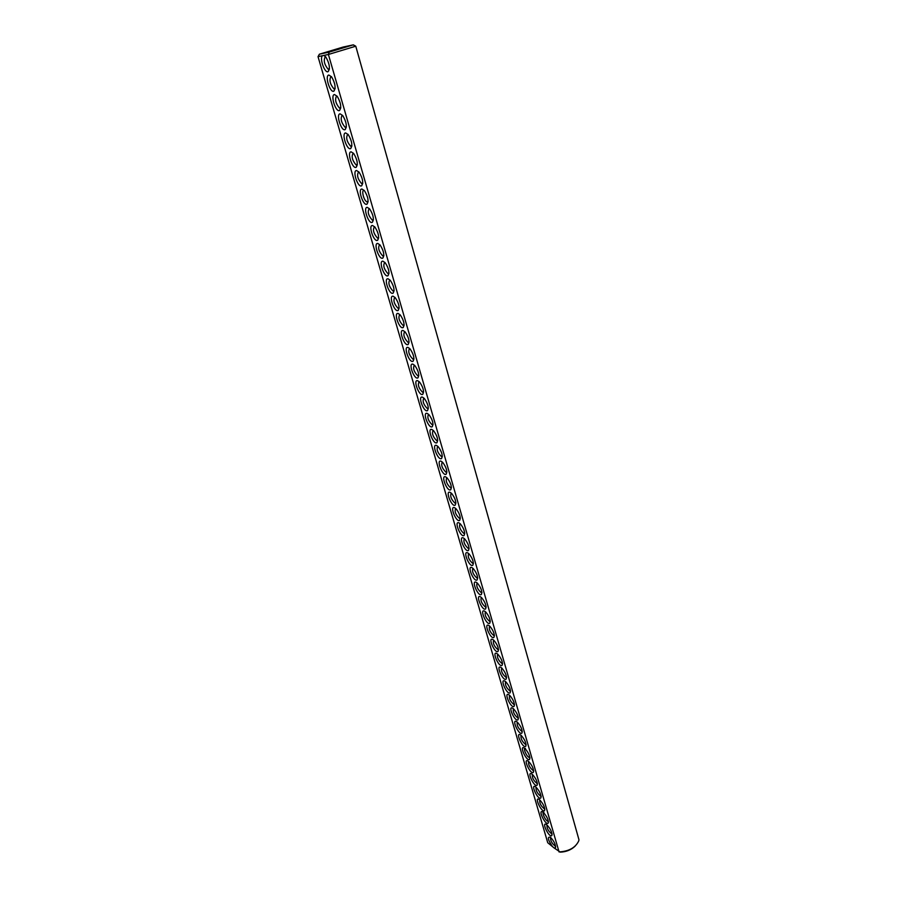 <?xml version="1.0" encoding="UTF-8"?>
<svg xmlns="http://www.w3.org/2000/svg" width="897" height="897" viewBox="0 0 897 897"><rect width="100%" height="100%" fill="white"/><g stroke="black" fill="none" stroke-linecap="round" stroke-linejoin="round"><path stroke-width="1.35" d="M555.579 846.073L555.187 846.084C551.902 843.483 550.343 840.556 550.511 837.293L550.433 837.226C547.092 836.587 547.798 839.727 552.552 846.656L547.742 842.743L318.02 56.646L319.377 54.212L329.221 52.104L353.317 44.85L355.773 46.207L578.98 839.827L578.677 841.027C575.459 847.676 568.922 851.32 559.066 851.948L328.403 54.47L355.773 46.207M353.317 44.85L343.159 47.048L319.377 54.212M318.02 56.646L323.918 55.412L325.925 57.15C329.569 63.676 330.298 68.52 328.123 71.659C324.792 73.565 319.354 58.417 322.415 55.726M323.918 55.412L328.403 54.47L329.221 52.104M550.511 837.293C554.189 841.296 555.826 844.839 555.422 847.9L554.178 847.979L560.311 852.15C566.388 851.858 571.355 849.818 575.224 846.028M328.829 75.034L331.61 76.85C335.254 83.286 335.994 88.074 333.852 91.191C330.074 93.254 324.512 75.46 328.829 75.034M334.503 94.544L337.238 96.338C340.871 102.695 341.634 107.416 339.526 110.522C335.736 112.596 330.13 94.835 334.503 94.544M345.659 132.935L348.305 134.707C351.938 140.885 352.723 145.505 350.682 148.566C346.915 150.685 341.196 132.98 345.659 132.935M351.153 151.828L353.754 153.589C357.376 159.677 358.183 164.252 356.176 167.291C352.409 169.443 346.646 151.761 351.153 151.828M356.591 170.531L359.148 172.269C362.769 178.29 363.588 182.809 361.614 185.825C357.858 188 352.039 170.34 356.591 170.531M361.973 189.043L364.485 190.758C368.095 196.701 368.936 201.163 366.996 204.18C363.251 206.366 357.376 188.729 361.973 189.043M367.299 207.364L369.755 209.057C373.376 214.921 374.228 219.35 372.322 222.344C368.589 224.553 362.657 206.927 367.299 207.364M372.569 225.495L374.98 227.165C378.601 232.951 379.465 237.335 377.592 240.318C373.87 242.56 367.882 224.934 372.569 225.495M377.794 243.446L380.149 245.094C383.759 250.801 384.656 255.152 382.817 258.112C379.106 260.377 373.051 242.773 377.794 243.446M382.952 261.206L385.262 262.832C388.872 268.472 389.78 272.778 387.986 275.738C384.286 278.014 378.175 260.422 382.952 261.206M393.133 296.212L395.342 297.782C398.952 303.287 399.894 307.514 398.167 310.452C394.489 312.784 388.255 295.191 393.133 296.212M403.112 330.522L405.209 332.025C408.819 337.407 409.794 341.566 408.146 344.482C404.502 346.859 398.145 329.266 403.112 330.522M408.023 347.419L410.064 348.899C413.674 354.214 414.683 358.34 413.069 361.256C409.436 363.655 403.011 346.051 408.023 347.419M412.889 364.16L414.874 365.606C418.495 370.865 419.516 374.946 417.935 377.861C414.324 380.283 407.832 362.68 412.889 364.16M417.71 380.732L419.639 382.144C423.261 387.347 424.292 391.395 422.756 394.31C419.168 396.754 412.609 379.139 417.71 380.732M427.207 413.394L429.024 414.739C432.646 419.83 433.722 423.821 432.253 426.725C428.71 429.215 422.016 411.577 427.207 413.394M436.514 445.439L438.218 446.695C441.851 451.684 442.961 455.631 441.571 458.524C438.072 461.058 431.244 443.398 436.514 445.439M445.663 476.868L447.244 478.056C450.877 482.945 452.032 486.836 450.72 489.74C447.267 492.307 440.304 474.625 445.663 476.868M340.109 113.841L342.8 115.623C346.433 121.891 347.206 126.555 345.132 129.639C341.353 131.736 335.691 114.009 340.109 113.841M388.076 278.799L390.33 280.391C393.94 285.975 394.859 290.236 393.099 293.173C389.41 295.483 383.243 277.891 388.076 278.799M398.145 313.457L400.297 314.993C403.908 320.431 404.872 324.624 403.179 327.551C399.524 329.905 393.222 312.313 398.145 313.457M422.476 397.147L424.348 398.515C427.97 403.661 429.035 407.687 427.521 410.591C423.967 413.057 417.34 395.442 422.476 397.147M431.883 429.495L433.643 430.795C437.265 435.83 438.364 439.799 436.94 442.703C433.419 445.215 426.658 427.566 431.883 429.495M441.111 461.226L442.759 462.448C446.381 467.393 447.525 471.306 446.168 474.199C442.692 476.767 435.796 459.085 441.111 461.226M450.159 492.363L451.696 493.507C455.328 498.351 456.506 502.219 455.228 505.123C451.796 507.713 444.766 490.009 450.159 492.363M454.622 507.713L456.091 508.812C459.735 513.611 460.923 517.457 459.69 520.361C456.293 522.973 449.184 505.246 454.622 507.713M459.051 522.917L460.453 523.983C464.097 528.737 465.319 532.56 464.108 535.464C460.733 538.099 453.568 520.35 459.051 522.917M467.763 552.9L469.053 553.886C472.697 558.551 473.964 562.341 472.831 565.245C469.512 567.924 462.202 550.13 467.763 552.9M476.318 582.344L477.496 583.241C481.151 587.827 482.44 591.572 481.386 594.487C478.123 597.2 470.69 579.361 476.318 582.344M484.728 611.238L485.782 612.057C489.437 616.564 490.771 620.276 489.784 623.213C486.589 625.949 479.02 608.065 484.728 611.238M497.05 653.621L497.925 654.305C501.591 658.712 502.982 662.378 502.107 665.327C498.99 668.108 491.231 650.157 497.05 653.621M505.078 681.249L505.841 681.843C509.507 686.183 510.942 689.827 510.135 692.787C507.085 695.59 499.192 677.594 505.078 681.249M512.972 708.395L513.611 708.899C517.277 713.171 518.746 716.793 518.018 719.764C515.024 722.59 507.018 704.537 512.972 708.395M520.731 735.058L521.247 735.473C524.924 739.689 526.427 743.288 525.765 746.282C522.839 749.13 514.699 731.021 520.731 735.058M539.534 799.732L539.77 799.922C543.447 804.004 545.04 807.569 544.546 810.596C541.766 813.478 533.356 795.247 539.534 799.732M546.834 824.836L546.957 824.937C550.635 828.974 552.26 832.517 551.823 835.567C549.11 838.448 540.599 820.172 546.834 824.836M463.424 537.976L464.781 539.007C468.413 543.705 469.658 547.518 468.492 550.422C465.139 553.079 457.907 535.307 463.424 537.976M472.069 567.689L473.291 568.631C476.946 573.25 478.224 577.018 477.126 579.933C473.84 582.624 466.462 564.818 472.069 567.689M480.545 596.853L481.655 597.716C485.311 602.257 486.623 605.991 485.613 608.917C482.373 611.642 474.872 593.78 480.545 596.853M488.876 625.501L489.863 626.263C493.518 630.737 494.875 634.437 493.933 637.375C490.76 640.133 483.124 622.226 488.876 625.501M492.98 639.628L493.911 640.346C497.577 644.786 498.945 648.475 498.037 651.413C494.897 654.182 487.194 636.253 492.98 639.628M501.087 667.503L501.894 668.142C505.56 672.503 506.973 676.17 506.143 679.119C503.06 681.911 495.222 663.937 501.087 667.503M509.048 694.883L509.743 695.433C513.409 699.738 514.867 703.371 514.093 706.343C511.077 709.157 503.116 691.127 509.048 694.883M516.863 721.782L517.446 722.242C521.123 726.492 522.603 730.102 521.908 733.084C518.948 735.921 510.875 717.835 516.863 721.782M524.554 748.221L525.014 748.591C528.692 752.774 530.217 756.373 529.589 759.367C526.685 762.215 518.5 744.084 524.554 748.221M528.344 761.261L528.748 761.587C532.426 765.746 533.973 769.334 533.379 772.339C530.508 775.199 522.256 757.046 528.344 761.261M532.112 774.201L532.459 774.481C536.137 778.607 537.695 782.184 537.135 785.2C534.287 788.071 525.99 769.884 532.112 774.201M535.834 787.017L536.126 787.263C539.803 791.367 541.384 794.933 540.857 797.96C538.043 800.83 529.69 782.621 535.834 787.017M543.201 812.334L543.38 812.491C547.058 816.539 548.661 820.093 548.202 823.143C545.454 826.014 536.989 807.76 543.201 812.334M552.552 846.656L554.178 847.979M338.741 49.021L330.309 51.264L338.741 49.021M329.378 69.159L328.067 69.147C324.254 64.405 323.335 60.267 325.297 56.735L325.577 56.713M335.086 88.702L333.774 88.702C329.95 83.97 329.02 79.867 331.004 76.413M340.737 108.044L339.425 108.044C335.579 103.323 334.659 99.264 336.655 95.889M351.848 146.121L350.559 146.133C346.668 141.423 345.749 137.454 347.789 134.236L347.913 134.225M357.32 164.857L356.042 164.891C352.129 160.182 351.209 156.257 353.261 153.107L353.34 153.107M362.736 183.414L361.469 183.448C357.533 178.75 356.614 174.859 358.688 171.775L358.722 171.775M368.095 201.78L366.828 201.814C363.7 200.468 361.143 189.94 364.047 190.265M373.399 219.956L372.143 219.989C368.207 215.381 367.265 211.569 369.317 208.553M378.646 237.952L377.413 237.985C373.477 233.444 372.513 229.666 374.531 226.661M383.838 255.768L382.615 255.802C378.691 251.328 377.715 247.583 379.689 244.589M388.984 273.394L387.773 273.45C383.86 269.033 382.862 265.321 384.802 262.328M399.109 308.142L397.932 308.198C394.041 303.915 393.009 300.271 394.859 297.277M409.043 342.217L407.9 342.273C404.02 338.102 402.955 334.525 404.726 331.531M413.932 359.002L412.811 359.058C408.931 354.954 407.866 351.4 409.581 348.406M418.776 375.619L417.666 375.675C413.809 371.627 412.721 368.106 414.392 365.113M423.575 392.079L422.487 392.135C418.63 388.154 417.52 384.656 419.157 381.651M433.027 424.528L431.973 424.595C428.149 420.715 427.006 417.273 428.553 414.268M442.299 456.36L441.29 456.427C437.478 452.66 436.301 449.262 437.758 446.246M451.393 487.598L450.417 487.665C446.639 483.999 445.439 480.657 446.796 477.619M346.32 127.183L345.02 127.195C341.152 122.474 340.232 118.46 342.25 115.164M394.075 290.863L392.886 290.908C388.973 286.558 387.964 282.88 389.859 279.886M404.099 325.263L402.944 325.319C399.053 321.092 398.01 317.482 399.815 314.488M428.318 408.382L427.252 408.438C423.406 404.513 422.285 401.049 423.877 398.033M437.68 440.528L436.648 440.584C432.836 436.761 431.681 433.341 433.173 430.336M446.863 472.057L445.876 472.114C442.086 468.402 440.887 465.038 442.299 462.011M455.228 505.123L455.867 503.004L454.925 503.06C451.157 499.45 449.935 496.131 451.247 493.092M460.307 518.264L459.387 518.32C455.631 514.755 454.398 511.458 455.665 508.408M464.713 533.379L463.805 533.435C460.071 529.914 458.816 526.64 460.038 523.59M473.381 563.193L472.528 563.238C468.817 559.829 467.528 556.589 468.66 553.516M481.902 592.457L481.084 592.513C477.417 589.183 476.094 585.988 477.126 582.904M490.255 621.206L489.493 621.251C485.849 618.022 484.503 614.849 485.445 611.754M502.511 663.365L501.815 663.399C498.227 660.293 496.837 657.176 497.633 654.048M510.494 690.847L509.844 690.881C506.3 687.853 504.876 684.77 505.583 681.63M518.343 717.847L517.737 717.88C514.228 714.931 512.781 711.882 513.398 708.708M526.057 744.387L525.496 744.409C522.032 741.539 520.552 738.511 521.079 735.327M544.748 808.746L544.288 808.758C540.936 806.078 539.411 803.107 539.702 799.877M552.003 833.739L551.588 833.75C548.28 831.127 546.733 828.178 546.935 824.926M469.064 548.347L468.189 548.403C464.467 544.939 463.188 541.687 464.366 538.626M477.664 577.892L476.823 577.937C473.134 574.573 471.833 571.355 472.91 568.283M486.096 606.899L485.311 606.944C481.655 603.67 480.31 600.485 481.297 597.391M494.382 635.379L493.642 635.424C490.009 632.239 488.652 629.089 489.538 625.983M498.463 649.439L497.745 649.473C494.135 646.333 492.756 643.194 493.608 640.077M506.525 677.168L505.852 677.201C502.286 674.14 500.874 671.034 501.625 667.895M514.441 704.403L513.813 704.437C510.281 701.454 508.846 698.382 509.507 695.231M522.211 731.178L521.639 731.201C518.141 728.297 516.683 725.258 517.255 722.074M529.858 757.483L529.32 757.505C526.64 756.967 522.592 747.436 525.463 748.412M533.625 770.467L533.11 770.478C529.69 767.686 528.187 764.693 528.625 761.486M537.37 783.328L536.877 783.35C533.468 780.592 531.966 777.609 532.347 774.391M541.07 796.099L540.599 796.11C537.213 793.385 535.7 790.414 536.047 787.185M548.392 821.293L547.955 821.304C545.421 820.89 541.183 811.516 543.907 812.357M555.658 846.701L555.422 847.9M329.154 69.293L328.123 71.659M334.861 88.837L333.852 91.191M340.512 108.178L339.526 110.522M351.646 146.245L350.682 148.566M357.118 164.992L356.176 167.291M362.545 183.537L361.614 185.825M367.905 201.892L366.996 204.18M373.219 220.068L372.322 222.344M378.478 238.064L377.592 240.318M383.681 255.869L382.817 258.112M388.838 273.495L387.986 275.738M398.986 308.232L398.167 310.452M408.931 342.284L408.146 344.482M413.831 359.069L413.069 361.256M418.686 375.686L417.935 377.861M423.496 392.135L422.756 394.31M432.971 424.573L432.253 426.725M442.266 456.394L441.571 458.524M451.382 487.609L450.72 489.74M346.107 127.307L345.132 129.639M393.94 290.953L393.099 293.173M403.986 325.342L403.179 327.551M428.261 408.427L427.521 410.591M437.635 440.55L436.94 442.703M446.841 472.069L446.168 474.199M460.307 518.287L459.69 520.361M464.713 533.423L464.108 535.464M473.392 563.294L472.831 565.245M481.902 592.614L481.386 594.487M490.267 621.419L489.784 623.213M502.533 663.645L502.107 665.327M510.528 691.183L510.135 692.787M518.376 718.239L518.018 719.764M526.091 744.824L525.765 746.282M544.804 809.318L544.546 810.596M552.07 834.345L551.823 835.567M469.075 548.426L468.492 550.422M477.664 578.027L477.126 579.933M486.107 607.078L485.613 608.917M494.393 635.614L493.933 637.375M498.474 649.697L498.037 651.413M506.547 677.482L506.143 679.119M514.463 704.773L514.093 706.343M522.256 731.593L521.908 733.084M529.903 757.943L529.589 759.367M533.681 770.949L533.379 772.339M537.415 783.855L537.135 785.2M541.126 796.637L540.857 797.96M548.459 821.887L548.202 823.143M353.227 44.884L355.47 46.33M329.412 68.744L328.067 69.147M335.119 88.276L333.774 88.702M340.77 107.618L339.425 108.044M351.882 145.695L350.559 146.133M357.342 164.443L356.042 164.891M362.758 182.999L361.469 183.448M368.118 201.354L366.828 201.814M373.41 219.541L372.143 219.989M378.657 237.526L377.413 237.985M383.86 255.342L382.615 255.802M388.995 272.98L387.773 273.45M399.12 307.727L397.932 308.198M409.043 341.802L407.9 342.273M413.932 358.587L412.811 359.058M418.776 375.215L417.666 375.675M423.575 391.675L422.487 392.135M433.016 424.135L431.973 424.595M442.288 455.979L441.29 456.427M451.37 487.228L450.417 487.665M346.354 126.757L345.02 127.195M394.086 290.437L392.886 290.908M404.11 324.849L402.944 325.319M428.318 407.978L427.252 408.438M437.669 440.135L436.648 440.584M446.852 471.676L445.876 472.114M455.855 502.623L454.925 503.06M460.296 517.883L459.387 518.32M464.691 533.009L463.805 533.435M473.358 562.834L472.528 563.238M481.868 592.121L481.084 592.513M490.222 620.87L489.493 621.251M502.477 663.051L501.815 663.399M510.46 690.544L509.844 690.881M518.309 717.566L517.737 717.88M469.041 547.989L468.189 548.403M477.63 577.545L476.823 577.937M486.062 606.563L485.311 606.944M494.348 635.054L493.642 635.424M498.429 649.114L497.745 649.473M506.491 676.865L505.852 677.201M514.396 704.111L513.813 704.437"/></g></svg>
